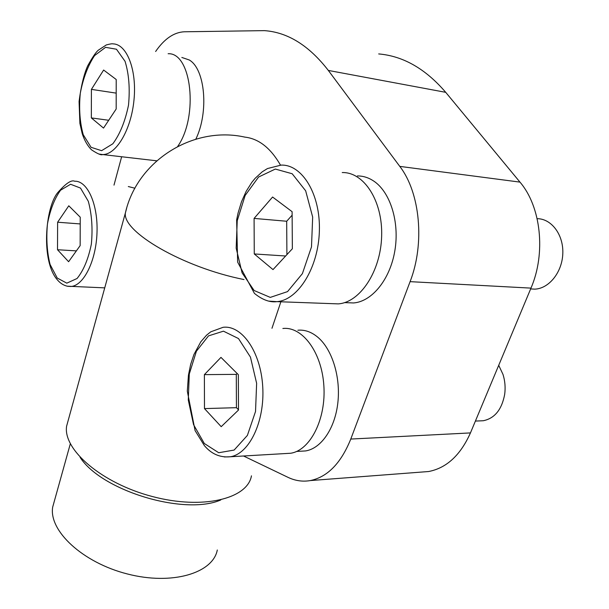 <?xml version="1.0" encoding="UTF-8"?>
<svg xmlns="http://www.w3.org/2000/svg" width="609" height="609" viewBox="0 0 609 609"><rect width="100%" height="100%" fill="white"/><g stroke="black" fill="none" stroke-linecap="round" stroke-linejoin="round"><path stroke-width="0.91" d="M421.101 472.097L428.622 471.526C446.534 468.07 460.473 455.197 470.452 432.915L530.979 288.118C546.106 253.215 541.02 206.58 519.972 182.114L445.719 92.332C425.569 68.832 403.219 56.028 378.691 53.927M346.985 302.703L353.532 302.955C371.932 301.63 390.087 279.531 394.868 250.649C399.748 221.805 390.125 191.599 373.363 180.82C368.285 177.531 362.956 175.902 357.376 175.94M300.656 451.216L305.589 450.934C321.156 448.49 334.973 428.561 337.843 402.823C340.781 377.108 332.225 349.596 318.104 337.485C311.663 332.012 304.911 329.591 297.87 330.223M195.816 139.164C208.986 112.277 205.218 69.023 189.262 59.979L181.847 57.452M280.49 165.115C270.632 148.04 258.772 138.707 244.909 137.124M271.972 328.281L280.878 301.79M243.531 455.996L287.981 477.334C295.243 480.813 302.696 481.894 310.331 480.57C327.551 477.007 341.032 463.167 350.776 439.059L410.085 281.655C424.991 243.539 420.18 192.672 399.786 166.386L328.327 70.431C309.029 45.508 287.714 32.247 264.359 30.633L184.215 31.782C173.824 32.338 164.301 38.907 155.622 51.491M121.64 156.757L113.997 185.121M68.398 419.685L66.602 426.193C62.856 449.701 101.817 483.356 152.379 496.533C202.888 509.969 247.581 498.809 251.456 475.827M54.498 500.568L52.694 507.061C48.583 530.675 82.58 562.655 127.441 573.982C172.256 585.584 212.983 573.107 217.306 549.996M103.522 128.08L116.174 109.019L116.212 79.505L103.629 70.043L91.411 89.378L91.342 117.918L103.522 128.08M168.13 53.729C191.629 52.328 198.701 116.525 177.706 146.411M156.658 160.875L154.184 160.517M68.604 261.718L80.152 245.617L80.236 217.192L68.787 205.796L57.619 222.224L57.512 249.736L68.604 261.718M128.309 186.544L134.954 188.227M273.007 269.597L292.358 248.761L292.107 211.688L272.588 197.027L254.09 218.41L254.265 253.945L273.007 269.597M342.235 172.56C363.908 171.905 382.848 200.955 381.645 236.246C380.716 271.53 359.957 302.49 338.246 303.883L331.593 303.64M537.153 218.684C551.373 218.616 563.523 234.587 562.815 253.359C562.29 272.132 549.074 288.62 534.831 289.138L530.637 288.932L534.831 289.138M221.204 426.673L238.492 410.055L238.347 374.695L220.968 357.384L204.388 374.634L204.479 408.593L221.204 426.673M282.865 328.495C302.186 326.211 321.727 352.025 323.851 385.573C326.226 419.091 310.24 450.409 290.645 453.248L285.636 453.538M498.71 365.301L502.981 374.383C505.021 380.853 505.592 387.499 504.686 394.327C501.824 409.583 494.691 418.391 483.295 420.735L479.968 420.88M108.714 120.27L91.342 117.918M116.197 93.124L91.411 89.378M237.152 373.507L236.3 374.368L236.437 407.68L238.492 409.811M236.437 407.68L204.479 408.593M236.3 374.368L204.388 374.634M285.636 256.001L254.265 253.945M292.13 215.19L286.687 221.25L254.09 218.41M286.687 221.25L286.9 254.638M76.376 250.878L57.512 249.736M80.213 223.929L57.619 222.224M350.776 439.059L470.452 432.915M410.085 281.655L530.979 288.118M399.786 166.386L519.972 182.114M328.327 70.431L445.719 92.332M80.091 457.336C101.596 490.862 184.458 515.808 220.801 499.966M126.619 208.369L125.424 212.8C121.869 231.595 183.02 267.458 244.003 279.546M91.068 147.309L83.235 134.711C79.832 122.478 78.85 108.668 80.289 93.268C83.174 78.173 87.94 65.612 94.578 55.586L105.555 47.335L116.464 49.23L125.058 61.319C128.948 73.993 130.09 88.609 128.499 105.182C125.195 121.26 119.981 134.125 112.84 143.777L101.596 150.682L91.068 147.309M156.726 160.806L102.662 154.557C101.246 155.402 97.531 153.818 91.51 149.814C87.574 145.886 84.476 140.489 82.215 133.63L79.893 123.406L79.071 101.497C81.088 86.059 83.951 74.191 87.666 65.901C92.317 57.505 95.826 52.298 98.201 50.273L106.301 44.944C110.046 43.932 112.322 43.582 113.152 43.894C126.923 44.137 136.995 70.058 133.995 99.914C131.179 129.778 116.281 154.77 102.662 154.557L98.993 154.054M57.223 278.031L50.09 264.489C47 252.073 46.124 238.568 47.456 223.967C50.121 209.915 54.49 198.663 60.565 190.206L70.583 184.261L80.51 188.082L88.305 201.29C91.814 214.193 92.834 228.474 91.358 244.133C88.335 259.015 83.57 270.465 77.061 278.496L66.807 283.155L57.223 278.031M104.733 287.867L67.249 286.2C63.526 285.317 60.261 283.231 57.452 279.95C40.757 261.36 45.188 207.76 57.672 192.703C65.749 183.454 71.42 179.625 74.679 181.231C87.391 180.569 98.118 204.221 97.006 232.646C96.062 261.048 83.585 285.865 70.88 286.489L67.744 286.299M254.143 290.523L242.1 272.893L236.17 248.129L237.236 220.724L245.13 195.497L258.589 177.021L275.321 169.058L292.183 173.748L305.665 190.807L312.668 217.063L311.496 246.881L302.391 273.639L287.547 291.604L270.282 297.398L254.143 290.523M338.246 303.883L276.912 301.645C269.886 302.597 262.388 299.849 254.41 293.386L237.639 262.098L236.642 219.895L238.043 213.127L241.491 201.769L246.127 191.393L251.844 182.335L255.072 178.391L262.167 171.86L267.442 168.564L281.092 165.108C302.186 164.24 320.623 194.324 319.367 231.093C318.385 267.853 298.037 300.153 276.912 301.645L269.094 301.143M204.304 443.489L193.555 424.648L188.28 399.984L189.292 373.979L196.41 351.218L208.491 335.886L223.457 331.174L238.492 338.558L250.451 357.118L256.633 383.297L255.529 411.471L247.383 435.42L234.13 450.066L218.715 452.731L204.304 443.489M290.645 453.248L230.331 456.765C220.115 457.74 211.468 454.032 204.396 445.636L195.086 430.593L187.306 391.161L188.44 375.205L190.647 364.418L193.951 354.468L200.81 341.786L206.542 335.201L210.775 331.821L223.084 327.307C241.803 324.894 260.728 351.682 262.723 386.563C264.953 421.405 249.332 453.903 230.331 456.765L224.378 456.956M310.331 480.57L428.622 471.526M52.694 507.061L70.324 443.786M245.084 137.17C193.533 125.446 137.223 160.54 125.424 212.8L66.602 426.193M296.598 451.444L305.589 450.934M344.58 302.612L353.532 302.955M475.401 421.078L483.295 420.735"/></g></svg>
